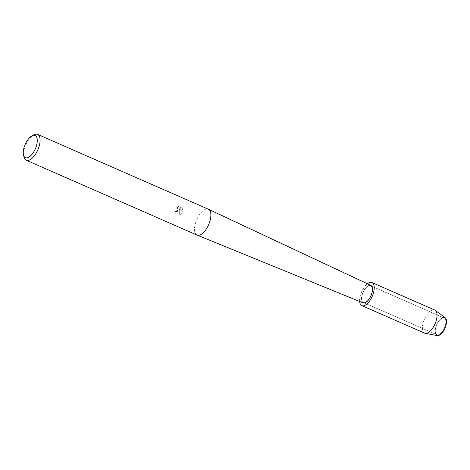 <?xml version="1.0" encoding="UTF-8"?>
<svg xmlns="http://www.w3.org/2000/svg" width="470" height="470" viewBox="0 0 470 470"><rect width="100%" height="100%" fill="white"/><g stroke="black" fill="none" stroke-linecap="round" stroke-linejoin="round"><path stroke-width="0.35" stroke-dasharray="2.35 1.76" d="M436.988 324.136A9.13 4.171 113.7 0 1 444.221 318.002A9.13 4.171 113.7 0 1 444.132 328.589A9.13 4.171 113.7 0 1 436.894 334.728A9.13 4.171 113.7 0 1 436.988 324.136A9.13 4.171 113.7 0 1 444.221 318.002A9.13 4.171 113.7 0 1 444.132 328.589A9.13 4.171 113.7 0 1 436.894 334.728A9.13 4.171 113.7 0 1 436.988 324.136M444.655 328.871A9.829 4.494 113.7 0 1 436.606 335.333A9.829 4.494 113.7 0 1 436.971 324.077A9.829 4.494 113.7 0 1 442.952 317.444M363.345 291.87A9.13 4.171 113.7 0 1 370.577 285.731A9.13 4.171 113.7 0 1 370.483 296.323A9.13 4.171 113.7 0 1 363.251 302.457A9.13 4.171 113.7 0 1 363.345 291.87A9.13 4.171 113.7 0 1 370.577 285.731A9.13 4.171 113.7 0 1 370.483 296.323A9.13 4.171 113.7 0 1 363.251 302.457A9.13 4.171 113.7 0 1 363.345 291.87M197.03 235.065A14.112 6.451 113.7 0 1 197.177 218.703A14.112 6.451 113.7 0 1 208.357 209.215M363.116 302.886A9.576 4.377 113.7 0 1 363.169 291.764A9.576 4.377 113.7 0 1 370.801 285.349M179.07 210.772L179.64 209.262L179.663 215.178L182.877 211.547L179.799 208.416L183.106 209.867L182.707 208.286L178.624 206.5L176.661 207.27L177.707 207.517L177.977 210.29L176.538 211.159L175.709 211.03A14.112 6.451 -66.3 0 0 175.222 212.287L179.07 210.772M24.017 157.068A14.112 6.451 113.7 0 1 26.391 143.873A14.112 6.451 113.7 0 1 33.728 134.89M176.702 207.293L178.665 206.524L182.748 208.316L183.147 209.89L179.84 208.445L182.918 211.571L179.704 215.201L179.681 209.285L175.263 212.311A14.012 6.404 113.7 0 1 175.745 211.054L176.579 211.183L177.748 207.54L176.661 207.27M437.323 335.615A9.829 4.494 113.7 0 1 436.971 324.077A9.829 4.494 113.7 0 1 445.166 317.714M424.674 333.16A12.596 5.758 113.7 0 1 424.798 318.548A12.596 5.758 113.7 0 1 434.785 310.077M359.65 301.47A12.596 5.758 113.7 0 1 361.988 291.024A12.596 5.758 113.7 0 1 367.411 283.757M444.221 318.002L370.577 285.731L444.221 318.002M436.894 334.728L363.251 302.457L436.894 334.728"/><path stroke-width="0.7" d="M442.952 317.444A9.829 4.494 113.7 0 1 444.655 328.871A9.829 4.494 113.7 0 1 437.323 335.615L425.25 333.336A12.596 5.758 113.7 0 1 424.674 333.16L361.859 305.635A12.596 5.758 113.7 0 1 359.65 301.47M31.831 135.948L33.728 134.89A14.112 6.451 113.7 0 1 37.571 134.385L208.357 209.215A14.112 6.451 113.7 0 1 208.427 209.25A14.112 6.451 113.7 0 1 208.216 225.582A14.112 6.451 113.7 0 1 197.1 235.094A14.112 6.451 113.7 0 1 197.03 235.065L26.244 160.235A14.112 6.451 113.7 0 1 24.017 157.068L23.5 154.953A12.097 5.528 113.7 0 1 25.533 143.644A12.097 5.528 113.7 0 1 31.831 135.948A12.097 5.528 113.7 0 1 37.048 138.298A12.097 5.528 113.7 0 1 34.997 149.536A12.097 5.528 113.7 0 1 23.5 154.953M208.427 209.25L370.801 285.349A9.576 4.377 113.7 0 1 370.66 296.429A9.576 4.377 113.7 0 1 363.116 302.886L197.1 235.094M37.571 134.385A14.112 6.451 113.7 0 1 37.43 150.747A14.112 6.451 113.7 0 1 26.244 160.235M367.411 283.757A12.596 5.758 113.7 0 1 371.97 282.558L434.785 310.077A12.596 5.758 113.7 0 1 435.308 310.382A12.596 5.758 113.7 0 1 434.656 324.688A12.596 5.758 113.7 0 1 425.25 333.336M435.308 310.382L445.166 317.714A9.829 4.494 113.7 0 1 444.655 328.871M371.97 282.558A12.596 5.758 113.7 0 1 371.84 297.163A12.596 5.758 113.7 0 1 361.859 305.635"/></g></svg>
